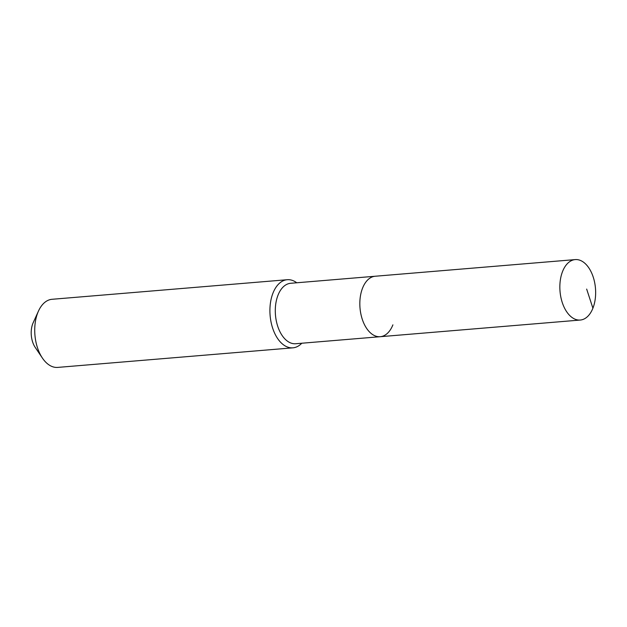 <?xml version="1.0" encoding="UTF-8"?>
<svg xmlns="http://www.w3.org/2000/svg" width="627" height="627" viewBox="0 0 627 627"><rect width="100%" height="100%" fill="white"/><g stroke="black" fill="none" stroke-linecap="round" stroke-linejoin="round"><path stroke-width="0.94" d="M592.907 308.202A30.331 17.783 85.2 0 0 592.766 275.755A30.331 17.783 85.2 0 0 575.233 259.594A30.331 17.783 85.2 0 0 562.584 271.436A30.331 17.783 85.2 0 0 562.732 303.883A30.331 17.783 85.2 0 0 580.265 320.044A30.331 17.783 85.2 0 0 592.907 308.202L586.66 289.078M575.233 259.594L375.212 276.241A30.331 17.783 85.2 0 0 362.571 288.091A30.331 17.783 85.2 0 0 362.712 320.538A30.331 17.783 85.2 0 0 380.244 336.699L295.701 343.737A30.331 17.783 85.2 0 1 278.169 327.576A30.331 17.783 85.2 0 1 278.027 295.129A30.331 17.783 85.2 0 1 290.669 283.286L375.212 276.241A30.331 17.783 85.2 0 0 362.571 288.091A30.331 17.783 85.2 0 0 362.712 320.538A30.331 17.783 85.2 0 0 380.244 336.699A30.331 17.783 85.2 0 0 392.894 324.857M296.767 282.777A34.179 20.04 85.2 0 0 287.244 279.713A34.179 20.04 85.2 0 0 272.996 293.052A34.179 20.04 85.2 0 0 273.16 329.614A34.179 20.04 85.2 0 0 292.919 347.828A34.179 20.04 85.2 0 0 301.799 343.228M287.244 279.713L52.057 299.291A34.179 20.04 85.2 0 0 38.474 311.055A34.179 20.04 85.2 0 0 37.808 312.638A34.179 20.04 85.2 0 0 42.393 358.048A34.179 20.04 85.2 0 0 57.723 367.406L292.919 347.828M38.474 311.055L33.168 322.74A17.94 10.518 85.2 0 0 32.816 323.571A17.94 10.518 85.2 0 0 35.222 347.413L42.393 358.048M380.244 336.699L580.265 320.044"/></g></svg>
